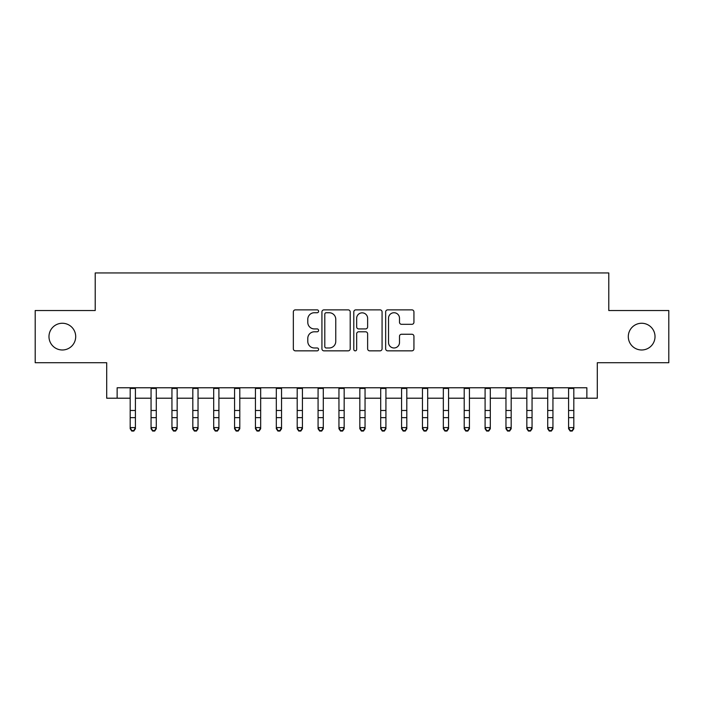 <?xml version="1.0" encoding="UTF-8"?>
<svg xmlns="http://www.w3.org/2000/svg" width="704" height="704" viewBox="0 0 704 704"><rect width="100%" height="100%" fill="white"/><g stroke="black" fill="none" stroke-linecap="round" stroke-linejoin="round"><path stroke-width="1.06" d="M318.595 311.3A1.434 1.434 0 0 0 317.161 309.866L295.39 309.866A2.05 2.05 0 0 0 293.339 311.916L293.339 348.797A2.05 2.05 0 0 0 295.39 350.847L317.161 350.847A1.434 1.434 0 0 0 318.595 349.413A1.434 1.434 0 0 0 317.161 347.978L314.345 347.978A6.556 6.556 0 0 1 307.789 341.422L307.789 338.351A6.556 6.556 0 0 1 314.345 331.795L317.161 331.795A1.434 1.434 0 0 0 318.595 330.361A1.434 1.434 0 0 0 317.161 328.926L314.345 328.926A6.556 6.556 0 0 1 307.789 322.37L307.789 319.29A6.556 6.556 0 0 1 314.345 312.734L317.161 312.734A1.434 1.434 0 0 0 318.595 311.3M628.302 336.618A13.358 13.358 0 0 0 641.661 349.985A13.358 13.358 0 0 0 655.019 336.618A13.358 13.358 0 0 0 641.661 323.259A13.358 13.358 0 0 0 628.302 336.618M48.981 336.618A13.358 13.358 0 0 0 62.339 349.985A13.358 13.358 0 0 0 75.698 336.618A13.358 13.358 0 0 0 62.339 323.259A13.358 13.358 0 0 0 48.981 336.618M411.884 324.315A2.05 2.05 0 0 0 413.934 322.265L413.934 311.916A2.05 2.05 0 0 0 411.884 309.866L387.71 309.866A2.05 2.05 0 0 0 385.66 311.916L385.66 348.797A2.05 2.05 0 0 0 387.71 350.847L411.884 350.847A2.05 2.05 0 0 0 413.934 348.797L413.934 336.301A2.05 2.05 0 0 0 411.884 334.25L401.535 334.25A2.05 2.05 0 0 0 399.494 336.301L399.494 342.496A5.482 5.482 0 0 1 394.011 347.978A5.482 5.482 0 0 1 388.529 342.496L388.529 318.217A5.482 5.482 0 0 1 394.011 312.734A5.482 5.482 0 0 1 399.494 318.217L399.494 322.265A2.05 2.05 0 0 0 401.535 324.315L411.884 324.315M117.137 398.209L117.137 387.772L586.863 387.772L586.863 398.209L597.3 398.209L597.3 362.718L668.8 362.718L668.8 310.526L608.784 310.526L608.784 272.95L95.216 272.95L95.216 310.526L35.2 310.526L35.2 362.718L106.7 362.718L106.7 398.209L130.187 398.209M350.205 311.916A2.05 2.05 0 0 0 348.154 309.866L323.981 309.866A2.05 2.05 0 0 0 321.93 311.916L321.93 348.797A2.05 2.05 0 0 0 323.981 350.847L348.154 350.847A2.05 2.05 0 0 0 350.205 348.797L350.205 311.916M355.846 309.866L380.019 309.866A2.05 2.05 0 0 1 382.07 311.916L382.07 348.797A2.05 2.05 0 0 1 380.019 350.847L369.67 350.847A2.05 2.05 0 0 1 367.629 348.797L367.629 333.846A2.05 2.05 0 0 0 365.578 331.795L358.714 331.795A2.05 2.05 0 0 0 356.664 333.846L356.664 349.413A1.434 1.434 0 0 1 355.23 350.847A1.434 1.434 0 0 1 353.795 349.413L353.795 311.916A2.05 2.05 0 0 1 355.846 309.866M135.406 398.209L151.061 398.209M156.279 398.209L171.943 398.209M177.162 398.209L192.817 398.209M198.035 398.209L213.69 398.209M218.909 398.209L234.573 398.209M239.791 398.209L255.446 398.209M260.665 398.209L276.32 398.209M281.538 398.209L297.202 398.209M302.421 398.209L318.076 398.209M323.294 398.209L338.95 398.209M344.168 398.209L359.832 398.209M365.05 398.209L380.706 398.209M385.924 398.209L401.579 398.209M406.798 398.209L422.462 398.209M427.68 398.209L443.335 398.209M448.554 398.209L464.209 398.209M469.427 398.209L485.091 398.209M490.31 398.209L505.965 398.209M511.183 398.209L526.838 398.209M532.057 398.209L547.721 398.209M552.939 398.209L568.594 398.209M573.813 398.209L586.863 398.209M326.234 312.734A1.434 1.434 0 0 0 324.799 314.169L324.799 346.544A1.434 1.434 0 0 0 326.234 347.978L329.199 347.978A6.556 6.556 0 0 0 335.764 341.422L335.764 319.29A6.556 6.556 0 0 0 329.199 312.734L326.234 312.734M367.629 318.322A5.482 5.482 0 0 0 362.146 312.84A5.482 5.482 0 0 0 356.664 318.322L356.664 326.876A2.05 2.05 0 0 0 358.714 328.926L365.578 328.926A2.05 2.05 0 0 0 367.629 326.876L367.629 318.322M135.406 387.772L135.406 428.754L133.839 431.05L133.839 430.584L131.754 430.584L131.754 431.05L133.839 431.05M130.187 387.772L130.187 427.592L135.406 427.592L133.839 430.584M131.754 431.05L130.187 428.754L130.187 427.592L131.754 430.584M156.279 387.772L156.279 428.754L154.722 431.05L154.722 430.584L152.627 430.584L152.627 431.05L154.722 431.05M151.061 387.772L151.061 427.592L156.279 427.592L154.722 430.584M152.627 431.05L151.061 428.754L151.061 427.592L152.627 430.584M177.162 387.772L177.162 428.754L175.595 431.05L175.595 430.584L173.51 430.584L173.51 431.05L175.595 431.05M171.943 387.772L171.943 427.592L177.162 427.592L175.595 430.584M173.51 431.05L171.943 428.754L171.943 427.592L173.51 430.584M198.035 387.772L198.035 428.754L196.469 431.05L196.469 430.584L194.383 430.584L194.383 431.05L196.469 431.05M192.817 387.772L192.817 427.592L198.035 427.592L196.469 430.584M194.383 431.05L192.817 428.754L192.817 427.592L194.383 430.584M218.909 387.772L218.909 428.754L217.351 431.05L217.351 430.584L215.257 430.584L215.257 431.05L217.351 431.05M213.69 387.772L213.69 427.592L218.909 427.592L217.351 430.584M215.257 431.05L213.69 428.754L213.69 427.592L215.257 430.584M239.791 387.772L239.791 428.754L238.225 431.05L238.225 430.584L236.139 430.584L236.139 431.05L238.225 431.05M234.573 387.772L234.573 427.592L239.791 427.592L238.225 430.584M236.139 431.05L234.573 428.754L234.573 427.592L236.139 430.584M260.665 387.772L260.665 428.754L259.098 431.05L259.098 430.584L257.013 430.584L257.013 431.05L259.098 431.05M255.446 387.772L255.446 427.592L260.665 427.592L259.098 430.584M257.013 431.05L255.446 428.754L255.446 427.592L257.013 430.584M281.538 387.772L281.538 428.754L279.972 431.05L279.972 430.584L277.886 430.584L277.886 431.05L279.972 431.05M276.32 387.772L276.32 427.592L281.538 427.592L279.972 430.584M277.886 431.05L276.32 428.754L276.32 427.592L277.886 430.584M302.421 387.772L302.421 428.754L300.854 431.05L300.854 430.584L298.769 430.584L298.769 431.05L300.854 431.05M297.202 387.772L297.202 427.592L302.421 427.592L300.854 430.584M298.769 431.05L297.202 428.754L297.202 427.592L298.769 430.584M323.294 387.772L323.294 428.754L321.728 431.05L321.728 430.584L319.642 430.584L319.642 431.05L321.728 431.05M318.076 387.772L318.076 427.592L323.294 427.592L321.728 430.584M319.642 431.05L318.076 428.754L318.076 427.592L319.642 430.584M344.168 387.772L344.168 428.754L342.602 431.05L342.602 430.584L340.516 430.584L340.516 431.05L342.602 431.05M338.95 387.772L338.95 427.592L344.168 427.592L342.602 430.584M340.516 431.05L338.95 428.754L338.95 427.592L340.516 430.584M365.05 387.772L365.05 428.754L363.484 431.05L363.484 430.584L361.398 430.584L361.398 431.05L363.484 431.05M359.832 387.772L359.832 427.592L365.05 427.592L363.484 430.584M361.398 431.05L359.832 428.754L359.832 427.592L361.398 430.584M385.924 387.772L385.924 428.754L384.358 431.05L384.358 430.584L382.272 430.584L382.272 431.05L384.358 431.05M380.706 387.772L380.706 427.592L385.924 427.592L384.358 430.584M382.272 431.05L380.706 428.754L380.706 427.592L382.272 430.584M406.798 387.772L406.798 428.754L405.231 431.05L405.231 430.584L403.146 430.584L403.146 431.05L405.231 431.05M401.579 387.772L401.579 427.592L406.798 427.592L405.231 430.584M403.146 431.05L401.579 428.754L401.579 427.592L403.146 430.584M427.68 387.772L427.68 428.754L426.114 431.05L426.114 430.584L424.028 430.584L424.028 431.05L426.114 431.05M422.462 387.772L422.462 427.592L427.68 427.592L426.114 430.584M424.028 431.05L422.462 428.754L422.462 427.592L424.028 430.584M448.554 387.772L448.554 428.754L446.987 431.05L446.987 430.584L444.902 430.584L444.902 431.05L446.987 431.05M443.335 387.772L443.335 427.592L448.554 427.592L446.987 430.584M444.902 431.05L443.335 428.754L443.335 427.592L444.902 430.584M469.427 387.772L469.427 428.754L467.861 431.05L467.861 430.584L465.775 430.584L465.775 431.05L467.861 431.05M464.209 387.772L464.209 427.592L469.427 427.592L467.861 430.584M465.775 431.05L464.209 428.754L464.209 427.592L465.775 430.584M490.31 387.772L490.31 428.754L488.743 431.05L488.743 430.584L486.649 430.584L486.649 431.05L488.743 431.05M485.091 387.772L485.091 427.592L490.31 427.592L488.743 430.584M486.649 431.05L485.091 428.754L485.091 427.592L486.649 430.584M511.183 387.772L511.183 428.754L509.617 431.05L509.617 430.584L507.531 430.584L507.531 431.05L509.617 431.05M505.965 387.772L505.965 427.592L511.183 427.592L509.617 430.584M507.531 431.05L505.965 428.754L505.965 427.592L507.531 430.584M532.057 387.772L532.057 428.754L530.49 431.05L530.49 430.584L528.405 430.584L528.405 431.05L530.49 431.05M526.838 387.772L526.838 427.592L532.057 427.592L530.49 430.584M528.405 431.05L526.838 428.754L526.838 427.592L528.405 430.584M552.939 387.772L552.939 428.754L551.373 431.05L551.373 430.584L549.278 430.584L549.278 431.05L551.373 431.05M547.721 387.772L547.721 427.592L552.939 427.592L551.373 430.584M549.278 431.05L547.721 428.754L547.721 427.592L549.278 430.584M573.813 387.772L573.813 428.754L572.246 431.05L572.246 430.584L570.161 430.584L570.161 431.05L572.246 431.05M568.594 387.772L568.594 427.592L573.813 427.592L572.246 430.584M570.161 431.05L568.594 428.754L568.594 427.592L570.161 430.584M135.406 410.485L130.187 410.485M135.406 417.648L130.187 417.648M135.406 388.441L130.187 388.441M156.279 410.485L151.061 410.485M156.279 417.648L151.061 417.648M156.279 388.441L151.061 388.441M177.162 410.485L171.943 410.485M177.162 417.648L171.943 417.648M177.162 388.441L171.943 388.441M198.035 410.485L192.817 410.485M198.035 417.648L192.817 417.648M198.035 388.441L192.817 388.441M218.909 410.485L213.69 410.485M218.909 417.648L213.69 417.648M218.909 388.441L213.69 388.441M239.791 410.485L234.573 410.485M239.791 417.648L234.573 417.648M239.791 388.441L234.573 388.441M260.665 410.485L255.446 410.485M260.665 417.648L255.446 417.648M260.665 388.441L255.446 388.441M281.538 410.485L276.32 410.485M281.538 417.648L276.32 417.648M281.538 388.441L276.32 388.441M302.421 410.485L297.202 410.485M302.421 417.648L297.202 417.648M302.421 388.441L297.202 388.441M323.294 410.485L318.076 410.485M323.294 417.648L318.076 417.648M323.294 388.441L318.076 388.441M344.168 410.485L338.95 410.485M344.168 417.648L338.95 417.648M344.168 388.441L338.95 388.441M365.05 410.485L359.832 410.485M365.05 417.648L359.832 417.648M365.05 388.441L359.832 388.441M385.924 410.485L380.706 410.485M385.924 417.648L380.706 417.648M385.924 388.441L380.706 388.441M406.798 410.485L401.579 410.485M406.798 417.648L401.579 417.648M406.798 388.441L401.579 388.441M427.68 410.485L422.462 410.485M427.68 417.648L422.462 417.648M427.68 388.441L422.462 388.441M448.554 410.485L443.335 410.485M448.554 417.648L443.335 417.648M448.554 388.441L443.335 388.441M469.427 410.485L464.209 410.485M469.427 417.648L464.209 417.648M469.427 388.441L464.209 388.441M490.31 410.485L485.091 410.485M490.31 417.648L485.091 417.648M490.31 388.441L485.091 388.441M511.183 410.485L505.965 410.485M511.183 417.648L505.965 417.648M511.183 388.441L505.965 388.441M532.057 410.485L526.838 410.485M532.057 417.648L526.838 417.648M532.057 388.441L526.838 388.441M552.939 410.485L547.721 410.485M552.939 417.648L547.721 417.648M552.939 388.441L547.721 388.441M573.813 410.485L568.594 410.485M573.813 417.648L568.594 417.648M573.813 388.441L568.594 388.441"/></g></svg>
